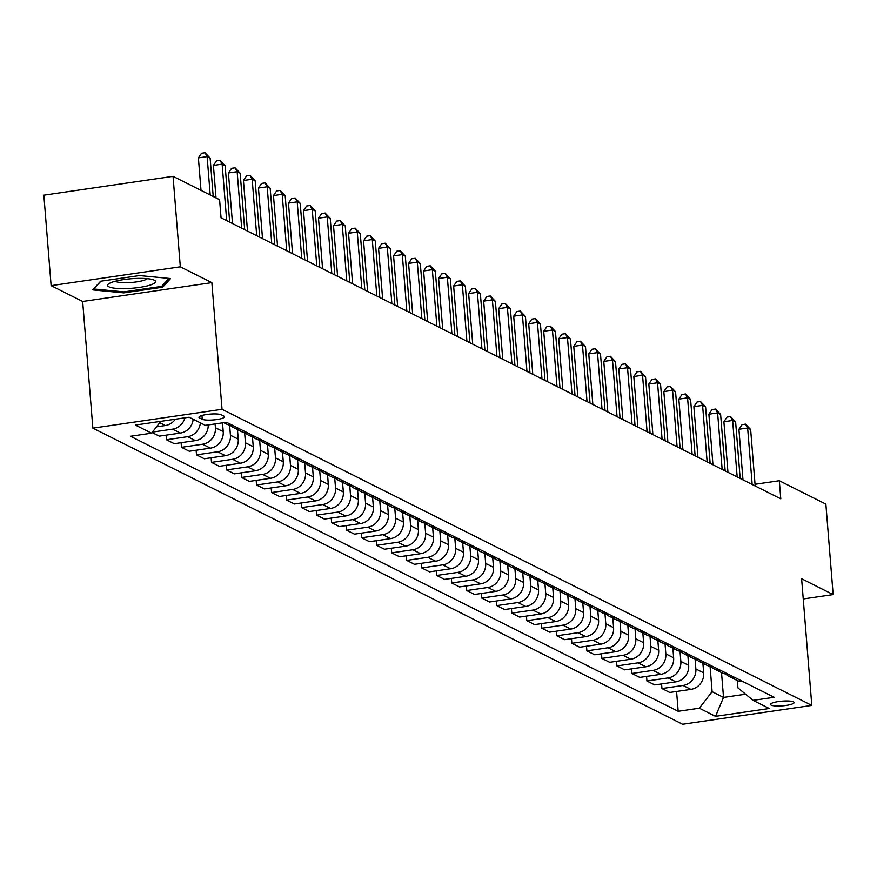 <?xml version="1.0" encoding="UTF-8"?>
<svg xmlns="http://www.w3.org/2000/svg" width="877" height="877" viewBox="0 0 877 877"><rect width="100%" height="100%" fill="white"/><g stroke="black" fill="none" stroke-linecap="round" stroke-linejoin="round"><path stroke-width="1.32" d="M793.477 701.863A11.85 2.346 175.4 0 0 780.256 701.337A11.85 2.346 175.4 0 0 770.488 704.45A11.85 2.346 175.4 0 0 771.124 705.119A11.85 2.346 175.4 0 0 784.345 705.656A11.85 2.346 175.4 0 0 794.113 702.543A11.85 2.346 175.4 0 0 793.477 701.863M92.852 428.14L682.613 724.259L811.806 705.415L222.045 409.307L92.852 428.14L82.657 301.48L211.85 282.635L180.322 266.805L51.129 285.65L82.657 301.48M51.129 285.65L43.85 195.176L173.043 176.332L180.322 266.805M173.043 176.332L219.59 199.704L221.048 217.792L780.782 498.838L779.324 480.739L755.053 484.279M199.605 417.945L202.247 419.272A11.478 2.269 175.4 0 0 215.051 419.787A11.478 2.269 175.4 0 0 224.523 416.772A11.478 2.269 175.4 0 0 223.898 416.115L221.256 414.788A11.478 2.269 175.4 0 0 208.452 414.273A11.478 2.269 175.4 0 0 198.98 417.288A11.478 2.269 175.4 0 0 199.605 417.945L199.496 416.542M160.765 421.355L151.578 433.194L130.454 436.275L678.184 711.291L676.584 691.471M151.578 433.194L135.365 425.06L189.136 417.211L205.361 425.356L226.485 422.275L774.205 697.281L753.08 700.361L769.293 708.506L715.522 716.345L699.309 708.199L678.184 711.291M803.244 598.947L833.15 594.584L825.871 504.111L779.324 480.739M833.15 594.584L801.622 578.754L811.806 705.415M211.85 282.635L222.045 409.307M753.08 700.361L737.952 687.919L737.36 680.552M721.53 672.626L723.525 697.423L745.582 694.2M215.106 423.931L215.413 427.724A14.821 13.802 116.7 0 1 202.609 444.233L181.484 447.314L181.111 442.699M222.517 422.857L223.218 431.637A14.821 13.802 116.7 0 1 210.414 448.147L189.289 451.238L181.484 447.314M229.61 425.115L230.421 435.255A14.821 13.802 116.7 0 1 217.628 451.776L196.503 454.856L196.13 450.241M237.459 429.577L238.237 439.18A14.821 13.802 116.7 0 1 225.433 455.689L204.308 458.77L196.503 454.856M244.628 432.657L245.439 442.797A14.821 13.802 116.7 0 1 232.635 459.307L211.51 462.387L211.138 457.772M252.477 437.119L253.245 446.722A14.821 13.802 116.7 0 1 240.441 463.231L219.316 466.312L211.51 462.387M259.636 440.199L260.458 450.339A14.821 13.802 116.7 0 1 247.654 466.849L226.529 469.929L226.156 465.314M267.485 444.65L268.263 454.253A14.821 13.802 116.7 0 1 255.459 470.763L234.334 473.854L226.529 469.929M274.654 447.73L275.466 457.871A14.821 13.802 116.7 0 1 262.661 474.391L241.537 477.472L241.175 472.856M282.504 452.192L283.271 461.795A14.821 13.802 116.7 0 1 270.478 478.305L249.353 481.385L241.537 477.472M289.662 455.273L290.484 465.413A14.821 13.802 116.7 0 1 277.68 481.922L256.555 485.003L256.183 480.388M297.522 459.734L298.29 469.338A14.821 13.802 116.7 0 1 285.485 485.847L264.361 488.927L256.555 485.003M304.681 462.815L305.503 472.955A14.821 13.802 116.7 0 1 292.699 489.465L271.574 492.545L271.201 487.93M312.53 467.266L313.308 476.869A14.821 13.802 116.7 0 1 300.504 493.378L279.379 496.47L271.574 492.545M319.699 470.346L320.511 480.486A14.821 13.802 116.7 0 1 307.706 497.007L286.582 500.087L286.209 495.472M327.549 474.808L328.316 484.411A14.821 13.802 116.7 0 1 315.512 500.92L294.387 504.001L286.582 500.087M334.707 477.888L335.529 488.029A14.821 13.802 116.7 0 1 322.725 504.538L301.6 507.619L301.228 503.003M342.556 482.35L343.335 491.953A14.821 13.802 116.7 0 1 330.53 508.463L309.406 511.543L301.6 507.619M349.726 485.43L350.537 495.571A14.821 13.802 116.7 0 1 337.744 512.08L316.608 515.161L316.246 510.546M357.575 489.881L358.353 499.484A14.821 13.802 116.7 0 1 345.549 516.005L324.424 519.085L316.608 515.161M364.744 492.962L365.556 503.102A14.821 13.802 116.7 0 1 352.751 519.622L331.627 522.703L331.254 518.088M372.593 497.423L373.361 507.027A14.821 13.802 116.7 0 1 360.557 523.536L339.432 526.617L331.627 522.703M379.752 500.504L380.574 510.644A14.821 13.802 116.7 0 1 367.77 527.154L346.645 530.234L346.272 525.619M387.601 504.966L388.379 514.569A14.821 13.802 116.7 0 1 375.575 531.078L354.451 534.159L346.645 530.234M394.771 508.046L395.582 518.186A14.821 13.802 116.7 0 1 382.778 534.696L361.653 537.776L361.28 533.161M402.62 512.497L403.387 522.1A14.821 13.802 116.7 0 1 390.594 538.621L369.469 541.701L361.653 537.776M409.778 515.577L410.6 525.718A14.821 13.802 116.7 0 1 397.796 542.238L376.671 545.319L376.299 540.703M417.638 520.039L418.406 529.642A14.821 13.802 116.7 0 1 405.602 546.152L384.477 549.232L376.671 545.319M424.797 523.12L425.608 533.26A14.821 13.802 116.7 0 1 412.815 549.769L391.69 552.85L391.317 548.235M432.646 527.581L433.424 537.184A14.821 13.802 116.7 0 1 420.62 553.694L399.495 556.774L391.69 552.85M439.815 530.662L440.627 540.802A14.821 13.802 116.7 0 1 427.823 557.312L406.698 560.392L406.325 555.777M447.665 535.113L448.432 544.716A14.821 13.802 116.7 0 1 435.628 561.236L414.503 564.317L406.698 560.392M454.823 538.193L455.645 548.333A14.821 13.802 116.7 0 1 442.841 564.854L421.716 567.934L421.344 563.319M462.672 542.655L463.451 552.258A14.821 13.802 116.7 0 1 450.646 568.767L429.522 571.848L421.716 567.934M469.842 545.735L470.653 555.875A14.821 13.802 116.7 0 1 457.849 572.385L436.724 575.465L436.362 570.85M477.691 550.197L478.458 559.8A14.821 13.802 116.7 0 1 465.665 576.31L444.54 579.39L436.724 575.465M484.849 553.277L485.672 563.418A14.821 13.802 116.7 0 1 472.867 579.927L451.743 583.008L451.37 578.392M492.71 557.728L493.477 567.331A14.821 13.802 116.7 0 1 480.673 583.852L459.548 586.932L451.743 583.008M499.868 560.809L500.679 570.949A14.821 13.802 116.7 0 1 487.886 587.469L466.761 590.55L466.389 585.935M507.717 565.27L508.496 574.873A14.821 13.802 116.7 0 1 495.691 591.383L474.567 594.463L466.761 590.55M514.887 568.351L515.698 578.491A14.821 13.802 116.7 0 1 502.894 595.001L481.769 598.081L481.396 593.466M522.736 572.813L523.503 582.416A14.821 13.802 116.7 0 1 510.699 598.925L489.574 602.006L481.769 598.081M529.894 575.893L530.717 586.033A14.821 13.802 116.7 0 1 517.912 602.543L496.788 605.623L496.415 601.008M537.744 580.344L538.522 589.947A14.821 13.802 116.7 0 1 525.718 606.467L504.593 609.548L496.788 605.623M544.913 583.424L545.724 593.565A14.821 13.802 116.7 0 1 532.92 610.085L511.795 613.166L511.434 608.55M552.762 587.886L553.54 597.489A14.821 13.802 116.7 0 1 540.736 613.999L519.612 617.079L511.795 613.166M559.932 590.966L560.743 601.107A14.821 13.802 116.7 0 1 547.939 617.616L526.814 620.697L526.441 616.082M567.781 595.428L568.548 605.031A14.821 13.802 116.7 0 1 555.744 621.541L534.619 624.621L526.814 620.697M574.939 598.509L575.761 608.649A14.821 13.802 116.7 0 1 562.957 625.158L541.833 628.239L541.46 623.624M582.788 602.959L583.567 612.563A14.821 13.802 116.7 0 1 570.763 629.083L549.638 632.164L541.833 628.239M589.958 606.04L590.769 616.18A14.821 13.802 116.7 0 1 577.965 632.701L556.84 635.781L556.467 631.166M597.807 610.502L598.574 620.105A14.821 13.802 116.7 0 1 585.781 636.614L564.645 639.695L556.84 635.781M604.966 613.582L605.788 623.722A14.821 13.802 116.7 0 1 592.984 640.232L571.859 643.312L571.486 638.697M612.826 618.044L613.593 627.647A14.821 13.802 116.7 0 1 600.789 644.156L579.664 647.237L571.859 643.312M619.984 621.124L620.795 631.265A14.821 13.802 116.7 0 1 608.002 647.774L586.877 650.855L586.505 646.239M627.833 625.575L628.612 635.178A14.821 13.802 116.7 0 1 615.807 651.699L594.683 654.779L586.877 650.855M635.003 628.656L635.814 638.796A14.821 13.802 116.7 0 1 623.01 655.316L601.885 658.397L601.512 653.782M642.852 633.117L643.619 642.72A14.821 13.802 116.7 0 1 630.815 659.23L609.69 662.31L601.885 658.397M650.01 636.198L650.833 646.338A14.821 13.802 116.7 0 1 638.028 662.848L616.904 665.928L616.531 661.313M657.86 640.659L658.638 650.263A14.821 13.802 116.7 0 1 645.834 666.772L624.709 669.853L616.904 665.928M665.029 643.74L665.84 653.88A14.821 13.802 116.7 0 1 653.036 670.39L631.911 673.47L631.539 668.855M672.878 648.191L673.646 657.794A14.821 13.802 116.7 0 1 660.852 674.314L639.728 677.395L631.911 673.47M680.037 651.271L680.859 661.411A14.821 13.802 116.7 0 1 668.055 677.932L646.93 681.012L646.557 676.397M687.897 655.733L688.664 665.336A14.821 13.802 116.7 0 1 675.86 681.846L654.735 684.926L646.93 681.012M695.055 658.813L695.867 668.954A14.821 13.802 116.7 0 1 683.073 685.463L661.949 688.544L661.576 683.928M702.905 663.275L703.683 672.878A14.821 13.802 116.7 0 1 690.879 689.388L669.754 692.468L661.949 688.544M710.074 666.356L712.113 691.69L723.525 697.423L715.522 716.345M208.244 424.928A14.821 13.802 116.7 0 1 195.407 440.616L174.282 443.696L166.466 439.772L166.093 435.156M193.17 419.239A14.821 13.802 116.7 0 1 180.388 433.074L159.263 436.154L152.083 432.547M175.378 419.217A14.821 13.802 116.7 0 1 165.369 425.531L156.523 426.825M184.904 417.836A14.821 13.802 116.7 0 1 172.583 429.16L152.434 432.098M200.373 422.857A14.821 13.802 116.7 0 1 187.59 436.691L166.466 439.772M232.646 425.367A14.821 13.802 116.7 0 1 226.343 423.997L223.723 422.681M239.849 428.985A14.821 13.802 116.7 0 1 233.556 427.614A14.821 13.802 116.7 0 1 230.245 425.235M247.654 432.909A14.821 13.802 116.7 0 1 241.361 431.539L233.556 427.614M254.867 436.527A14.821 13.802 116.7 0 1 248.575 435.156A14.821 13.802 116.7 0 1 245.253 432.767M262.672 440.44A14.821 13.802 116.7 0 1 256.38 439.07L248.575 435.156M269.875 444.069A14.821 13.802 116.7 0 1 263.582 442.699A14.821 13.802 116.7 0 1 260.272 440.309M277.68 447.983A14.821 13.802 116.7 0 1 271.388 446.612L263.582 442.699M284.893 451.6A14.821 13.802 116.7 0 1 278.601 450.23A14.821 13.802 116.7 0 1 275.279 447.851M292.699 455.525A14.821 13.802 116.7 0 1 286.406 454.154L278.601 450.23M299.901 459.142A14.821 13.802 116.7 0 1 293.609 457.772A14.821 13.802 116.7 0 1 290.298 455.382M307.717 463.056A14.821 13.802 116.7 0 1 301.425 461.686L293.609 457.772M314.92 466.685A14.821 13.802 116.7 0 1 308.627 465.314A14.821 13.802 116.7 0 1 305.317 462.924M322.725 470.598A14.821 13.802 116.7 0 1 316.433 469.228L308.627 465.314M329.938 474.216A14.821 13.802 116.7 0 1 323.646 472.846A14.821 13.802 116.7 0 1 320.324 470.467M337.744 478.14A14.821 13.802 116.7 0 1 331.451 476.77L323.646 472.846M344.946 481.758A14.821 13.802 116.7 0 1 338.654 480.388A14.821 13.802 116.7 0 1 335.343 477.998M352.762 485.672A14.821 13.802 116.7 0 1 346.459 484.301L338.654 480.388M359.965 489.3A14.821 13.802 116.7 0 1 353.672 487.93A14.821 13.802 116.7 0 1 350.362 485.54M367.77 493.214A14.821 13.802 116.7 0 1 361.477 491.844L353.672 487.93M374.983 496.831A14.821 13.802 116.7 0 1 368.68 495.461A14.821 13.802 116.7 0 1 365.369 493.082M382.789 500.756A14.821 13.802 116.7 0 1 376.496 499.386L368.68 495.461M389.991 504.374A14.821 13.802 116.7 0 1 383.698 503.003A14.821 13.802 116.7 0 1 380.388 500.614M397.796 508.287A14.821 13.802 116.7 0 1 391.504 506.917L383.698 503.003M405.01 511.916A14.821 13.802 116.7 0 1 398.717 510.546A14.821 13.802 116.7 0 1 395.395 508.156M412.815 515.829A14.821 13.802 116.7 0 1 406.522 514.459L398.717 510.546M420.017 519.447A14.821 13.802 116.7 0 1 413.725 518.077A14.821 13.802 116.7 0 1 410.414 515.698M427.833 523.372A14.821 13.802 116.7 0 1 421.53 522.001L413.725 518.077M435.036 526.989A14.821 13.802 116.7 0 1 428.743 525.619A14.821 13.802 116.7 0 1 425.433 523.229M442.841 530.903A14.821 13.802 116.7 0 1 436.549 529.533L428.743 525.619M450.054 534.532A14.821 13.802 116.7 0 1 443.751 533.161A14.821 13.802 116.7 0 1 440.44 530.771M457.86 538.445A14.821 13.802 116.7 0 1 451.567 537.075L443.751 533.161M465.062 542.063A14.821 13.802 116.7 0 1 458.77 540.692A14.821 13.802 116.7 0 1 455.459 538.314M472.867 545.987A14.821 13.802 116.7 0 1 466.575 544.617L458.77 540.692M480.081 549.605A14.821 13.802 116.7 0 1 473.788 548.235A14.821 13.802 116.7 0 1 470.467 545.845M487.886 553.519A14.821 13.802 116.7 0 1 481.594 552.148L473.788 548.235M495.088 557.147A14.821 13.802 116.7 0 1 488.796 555.777A14.821 13.802 116.7 0 1 485.485 553.387M502.905 561.061A14.821 13.802 116.7 0 1 496.612 559.69L488.796 555.777M510.107 564.678A14.821 13.802 116.7 0 1 503.815 563.308A14.821 13.802 116.7 0 1 500.504 560.929M517.912 568.603A14.821 13.802 116.7 0 1 511.62 567.233L503.815 563.308M525.126 572.221A14.821 13.802 116.7 0 1 518.833 570.85A14.821 13.802 116.7 0 1 515.512 568.46M532.931 576.134A14.821 13.802 116.7 0 1 526.638 574.764L518.833 570.85M540.133 579.763A14.821 13.802 116.7 0 1 533.841 578.392A14.821 13.802 116.7 0 1 530.53 576.003M547.95 583.676A14.821 13.802 116.7 0 1 541.646 582.306L533.841 578.392M555.152 587.294A14.821 13.802 116.7 0 1 548.859 585.924A14.821 13.802 116.7 0 1 545.549 583.545M562.957 591.219A14.821 13.802 116.7 0 1 556.665 589.848L548.859 585.924M570.171 594.836A14.821 13.802 116.7 0 1 563.867 593.466A14.821 13.802 116.7 0 1 560.556 591.076M577.976 598.75A14.821 13.802 116.7 0 1 571.683 597.38L563.867 593.466M585.178 602.378A14.821 13.802 116.7 0 1 578.886 601.008A14.821 13.802 116.7 0 1 575.575 598.618M592.984 606.292A14.821 13.802 116.7 0 1 586.691 604.922L578.886 601.008M600.197 609.91A14.821 13.802 116.7 0 1 593.904 608.539A14.821 13.802 116.7 0 1 590.583 606.16M608.002 613.834A14.821 13.802 116.7 0 1 601.71 612.464L593.904 608.539M615.205 617.452A14.821 13.802 116.7 0 1 608.912 616.082A14.821 13.802 116.7 0 1 605.601 613.692M623.021 621.376A14.821 13.802 116.7 0 1 616.717 619.995L608.912 616.082M630.223 624.994A14.821 13.802 116.7 0 1 623.931 623.624A14.821 13.802 116.7 0 1 620.62 621.234M638.028 628.908A14.821 13.802 116.7 0 1 631.736 627.537L623.931 623.624M645.242 632.525A14.821 13.802 116.7 0 1 638.938 631.155A14.821 13.802 116.7 0 1 635.628 628.776M653.047 636.45A14.821 13.802 116.7 0 1 646.755 635.08L638.938 631.155M660.249 640.067A14.821 13.802 116.7 0 1 653.957 638.697A14.821 13.802 116.7 0 1 650.646 636.307M668.055 643.992A14.821 13.802 116.7 0 1 661.762 642.611L653.957 638.697M675.268 647.61A14.821 13.802 116.7 0 1 668.976 646.239A14.821 13.802 116.7 0 1 665.654 643.85M683.073 651.523A14.821 13.802 116.7 0 1 676.781 650.153L668.976 646.239M690.276 655.141A14.821 13.802 116.7 0 1 683.983 653.771A14.821 13.802 116.7 0 1 680.673 651.392M698.092 659.066A14.821 13.802 116.7 0 1 691.789 657.695L683.983 653.771M705.294 662.683A14.821 13.802 116.7 0 1 699.002 661.313A14.821 13.802 116.7 0 1 695.691 658.923M713.1 666.608A14.821 13.802 116.7 0 1 706.807 665.237L699.002 661.313M720.313 670.225A14.821 13.802 116.7 0 1 714.021 668.855A14.821 13.802 116.7 0 1 710.699 666.465M728.118 674.139A14.821 13.802 116.7 0 1 721.826 672.769L714.021 668.855M735.321 677.757A14.821 13.802 116.7 0 1 729.028 676.386A14.821 13.802 116.7 0 1 725.717 674.007M699.309 708.199L712.113 691.69M743.126 681.681A14.821 13.802 116.7 0 1 736.833 680.311L729.028 676.386M92.732 289.892L123.778 292.874L162.684 287.207L170.555 278.546L139.509 275.564L100.592 281.232L92.732 289.892M162.541 285.42L162.684 287.207M123.701 291.855L123.778 292.874M210.206 194.99L207.125 156.61L210.129 158.123L213.21 196.503M201.008 190.375L198.388 157.882L207.125 156.61L205.021 152.741L210.129 158.123M198.388 157.882L201.535 153.256L205.021 152.741M226.683 220.631L222.133 164.152L225.137 165.654L229.686 222.133M216.016 197.906L213.407 165.424L222.133 164.152L220.039 160.283L225.137 165.654M213.407 165.424L216.553 160.787L220.039 160.283M241.69 228.163L237.152 171.695L240.155 173.197L244.694 229.675M232.493 223.547L228.426 172.966L237.152 171.695L235.058 167.814L240.155 173.197M228.426 172.966L231.561 168.329L235.058 167.814M256.709 235.705L252.17 179.226L255.174 180.739L259.713 237.207M247.511 231.079L243.433 180.498L252.17 179.226L250.066 175.356L255.174 180.739M243.433 180.498L246.58 175.871L250.066 175.356M271.727 243.247L267.178 186.768L270.182 188.27L274.731 244.749M262.519 238.621L258.452 188.04L267.178 186.768L265.084 182.898L270.182 188.27M258.452 188.04L261.587 183.403L265.084 182.898M149.693 285.233A24.074 4.769 175.4 0 0 153.935 280.026A24.074 4.769 175.4 0 0 113.473 281.758A24.074 4.769 175.4 0 0 108.967 283.644A24.074 4.769 175.4 0 0 119.48 288.566A24.074 4.769 175.4 0 0 149.693 285.233M115.304 281.243A16.488 3.267 175.4 0 0 127.406 282.69A16.488 3.267 175.4 0 0 143.642 280.399A16.488 3.267 175.4 0 0 147.303 278.667M93.861 288.654L100.987 281.177M168.932 278.393L161.664 286.384L123.964 291.888L93.883 288.993M286.735 250.778L282.197 194.31L285.2 195.812L289.739 252.291M277.538 246.163L273.471 195.582L282.197 194.31L280.103 190.43L285.2 195.812M273.471 195.582L276.606 190.945L280.103 190.43M301.754 258.32L297.204 201.842L300.208 203.354L304.757 259.822M292.545 253.694L288.478 203.113L297.204 201.842L295.11 197.972L300.208 203.354M288.478 203.113L291.624 198.487L295.11 197.972M316.772 265.863L312.223 209.384L315.227 210.886L319.765 267.364M307.564 261.236L303.497 210.655L312.223 209.384L310.129 205.514L315.227 210.886M303.497 210.655L306.632 206.018L310.129 205.514M331.78 273.394L327.242 216.926L330.245 218.428L334.784 274.907M322.583 268.779L318.504 218.198L327.242 216.926L325.137 213.045L330.245 218.428M318.504 218.198L321.651 213.56L325.137 213.045M346.799 280.936L342.249 224.457L345.253 225.97L349.802 282.438M337.59 276.31L333.523 225.729L342.249 224.457L340.155 220.587L345.253 225.97M333.523 225.729L336.658 221.103L340.155 220.587M361.806 288.478L357.268 231.999L360.272 233.501L364.81 289.98M352.609 283.852L348.542 233.271L357.268 231.999L355.174 228.13L360.272 233.501M348.542 233.271L351.677 228.634L355.174 228.13M376.825 296.009L372.276 239.542L375.279 241.043L379.829 297.522M367.616 291.394L363.549 240.813L372.276 239.542L370.182 235.661L375.279 241.043M363.549 240.813L366.696 236.176L370.182 235.661M391.844 303.552L387.294 247.073L390.298 248.586L394.847 305.053M382.635 298.925L378.568 248.344L387.294 247.073L385.2 243.203L390.298 248.586M378.568 248.344L381.703 243.718L385.2 243.203M406.851 311.094L402.313 254.615L405.317 256.117L409.855 312.596M397.654 306.468L393.576 255.887L402.313 254.615L400.208 250.745L405.317 256.117M393.576 255.887L396.722 251.25L400.208 250.745M421.87 318.625L417.32 262.157L420.324 263.659L424.874 320.138M412.661 314.01L408.594 263.429L417.32 262.157L415.227 258.276L420.324 263.659M408.594 263.429L411.741 258.792L415.227 258.276M436.878 326.167L432.339 269.688L435.343 271.201L439.881 327.669M427.68 321.541L423.613 270.96L432.339 269.688L430.245 265.819L435.343 271.201M423.613 270.96L426.748 266.334L430.245 265.819M451.896 333.709L447.358 277.231L450.35 278.733L454.9 335.211M442.688 329.083L438.621 278.502L447.358 277.231L445.253 273.361L450.35 278.733M438.621 278.502L441.767 273.865L445.253 273.361M466.915 341.241L462.365 284.773L465.369 286.275L469.919 342.754M457.706 336.625L453.639 286.045L462.365 284.773L460.272 280.892L465.369 286.275M453.639 286.045L456.774 281.407L460.272 280.892M481.922 348.783L477.384 292.304L480.388 293.817L484.926 350.285M472.725 344.157L468.647 293.576L477.384 292.304L475.29 288.434L480.388 293.817M468.647 293.576L471.793 288.95L475.29 288.434M496.941 356.325L492.392 299.846L495.395 301.348L499.945 357.827M487.733 351.699L483.665 301.118L492.392 299.846L490.298 295.977L495.395 301.348M483.665 301.118L486.812 296.481L490.298 295.977M511.949 363.856L507.41 307.388L510.414 308.89L514.952 365.369M502.751 359.241L498.684 308.66L507.41 307.388L505.316 303.508L510.414 308.89M498.684 308.66L501.819 304.023L505.316 303.508M526.967 371.399L522.429 314.92L525.433 316.433L529.971 372.9M517.77 366.772L513.692 316.191L522.429 314.92L520.324 311.05L525.433 316.433M513.692 316.191L516.838 311.565L520.324 311.05M541.986 378.941L537.437 322.462L540.44 323.964L544.99 380.443M532.777 374.315L528.71 323.734L537.437 322.462L535.343 318.592L540.44 323.964M528.71 323.734L531.846 319.096L535.343 318.592M556.994 386.472L552.455 330.004L555.459 331.506L559.997 387.985M547.796 381.857L543.729 331.276L552.455 330.004L550.361 326.123L555.459 331.506M543.729 331.276L546.864 326.639L550.361 326.123M572.012 394.014L567.463 337.535L570.467 339.048L575.016 395.516M562.804 389.388L558.737 338.807L567.463 337.535L565.369 333.666L570.467 339.048M558.737 338.807L561.883 334.181L565.369 333.666M587.031 401.556L582.481 345.078L585.485 346.579L590.024 403.058M577.822 396.93L573.755 346.349L582.481 345.078L580.388 341.208L585.485 346.579M573.755 346.349L576.891 341.712L580.388 341.208M602.039 409.088L597.5 352.62L600.504 354.122L605.042 410.6M592.841 404.472L588.763 353.891L597.5 352.62L595.395 348.739L600.504 354.122M588.763 353.891L591.909 349.254L595.395 348.739M617.057 416.63L612.508 360.151L615.511 361.664L620.061 418.132M607.849 412.004L603.782 361.423L612.508 360.151L610.414 356.281L615.511 361.664M603.782 361.423L606.928 356.796L610.414 356.281M632.065 424.172L627.526 367.693L630.53 369.195L635.069 425.674M622.867 419.546L618.8 368.965L627.526 367.693L625.433 363.823L630.53 369.195M618.8 368.965L621.936 364.328L625.433 363.823M647.083 431.703L642.545 375.235L645.538 376.737L650.087 433.216M637.875 427.088L633.808 376.507L642.545 375.235L640.44 371.355L645.538 376.737M633.808 376.507L636.954 371.87L640.44 371.355M662.102 439.245L657.553 382.767L660.556 384.279L665.106 440.747M652.894 434.619L648.827 384.038L657.553 382.767L655.459 378.897L660.556 384.279M648.827 384.038L651.962 379.412L655.459 378.897M677.11 446.788L672.571 390.309L675.575 391.811L680.113 448.29M667.912 442.161L663.834 391.58L672.571 390.309L670.477 386.439L675.575 391.811M663.834 391.58L666.98 386.943L670.477 386.439M692.128 454.319L687.579 397.851L690.583 399.353L695.132 455.832M682.92 449.704L678.853 399.123L687.579 397.851L685.485 393.97L690.583 399.353M678.853 399.123L681.999 394.486L685.485 393.97M707.136 461.861L702.598 405.382L705.601 406.895L710.14 463.363M697.939 457.235L693.871 406.654L702.598 405.382L700.504 401.513L705.601 406.895M693.871 406.654L697.007 402.028L700.504 401.513M722.155 469.403L717.616 412.924L720.62 414.426L725.158 470.905M712.957 464.777L708.879 414.196L717.616 412.924L715.511 409.055L720.62 414.426M708.879 414.196L712.025 409.559L715.511 409.055M737.173 476.935L732.624 420.467L735.628 421.969L740.177 478.447M727.965 472.319L723.898 421.738L732.624 420.467L730.53 416.586L735.628 421.969M723.898 421.738L727.033 417.101L730.53 416.586M752.181 484.477L747.642 427.998L750.646 429.511L755.185 485.979M742.983 479.851L738.916 429.27L747.642 427.998L745.549 424.128L750.646 429.511M738.916 429.27L742.052 424.643L745.549 424.128M223.218 431.637L215.413 427.724M238.237 439.18L230.421 435.255M253.245 446.722L245.439 442.797M268.263 454.253L260.458 450.339M283.271 461.795L275.466 457.871M298.29 469.338L290.484 465.413M313.308 476.869L305.503 472.955M328.316 484.411L320.511 480.486M343.335 491.953L335.529 488.029M358.353 499.484L350.537 495.571M373.361 507.027L365.556 503.102M388.379 514.569L380.574 510.644M403.387 522.1L395.582 518.186M418.406 529.642L410.6 525.718M433.424 537.184L425.608 533.26M448.432 544.716L440.627 540.802M463.451 552.258L455.645 548.333M478.458 559.8L470.653 555.875M493.477 567.331L485.672 563.418M508.496 574.873L500.679 570.949M523.503 582.416L515.698 578.491M538.522 589.947L530.717 586.033M553.54 597.489L545.724 593.565M568.548 605.031L560.743 601.107M583.567 612.563L575.761 608.649M598.574 620.105L590.769 616.18M613.593 627.647L605.788 623.722M628.612 635.178L620.795 631.265M643.619 642.72L635.814 638.796M658.638 650.263L650.833 646.338M673.646 657.794L665.84 653.88M688.664 665.336L680.859 661.411M703.683 672.878L695.867 668.954M165.369 425.531L159.724 422.703M180.388 433.074L172.583 429.16M195.407 440.616L187.59 436.691M210.414 448.147L202.609 444.233M225.433 455.689L217.628 451.776M240.441 463.231L232.635 459.307M255.459 470.763L247.654 466.849M270.478 478.305L262.661 474.391M285.485 485.847L277.68 481.922M300.504 493.378L292.699 489.465M315.512 500.92L307.706 497.007M330.53 508.463L322.725 504.538M345.549 516.005L337.744 512.08M360.557 523.536L352.751 519.622M375.575 531.078L367.77 527.154M390.594 538.621L382.778 534.696M405.602 546.152L397.796 542.238M420.62 553.694L412.815 549.769M435.628 561.236L427.823 557.312M450.646 568.767L442.841 564.854M465.665 576.31L457.849 572.385M480.673 583.852L472.867 579.927M495.691 591.383L487.886 587.469M510.699 598.925L502.894 595.001M525.718 606.467L517.912 602.543M540.736 613.999L532.92 610.085M555.744 621.541L547.939 617.616M570.763 629.083L562.957 625.158M585.781 636.614L577.965 632.701M600.789 644.156L592.984 640.232M615.807 651.699L608.002 647.774M630.815 659.23L623.01 655.316M645.834 666.772L638.028 662.848M660.852 674.314L653.036 670.39M675.86 681.846L668.055 677.932M690.879 689.388L683.073 685.463M201.94 415.49L202.247 419.272"/></g></svg>
